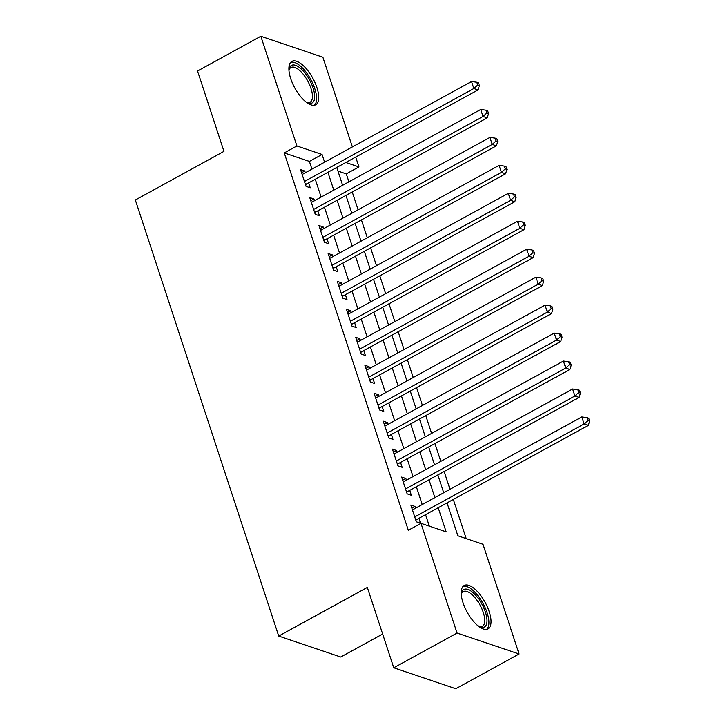 <?xml version="1.0" encoding="UTF-8"?>
<svg xmlns="http://www.w3.org/2000/svg" width="725" height="725" viewBox="0 0 725 725"><rect width="100%" height="100%" fill="white"/><g stroke="black" fill="none" stroke-linecap="round" stroke-linejoin="round"><path stroke-width="1.09" d="M463.048 602.774A24.75 10.241 -118.8 0 1 464.218 585.492A24.75 10.241 -118.8 0 1 489.194 611.61A24.75 10.241 -118.8 0 1 488.025 628.883A24.75 10.241 -118.8 0 1 463.048 602.774M290.725 78.653A24.75 10.241 -118.8 0 1 291.894 61.371A24.75 10.241 -118.8 0 1 316.879 87.489A24.75 10.241 -118.8 0 1 315.71 104.762A24.75 10.241 -118.8 0 1 290.725 78.653M382.655 634.022L340.741 657.022L278.717 636.07L135.339 200L223.962 151.362L197.535 70.996L260.837 36.25L322.87 57.212L352.368 146.93M355.694 157.071L358.938 166.922L345.816 162.491M348.897 181.83L346.278 173.873L358.938 166.922M466.202 538.612L453.324 499.452M449.989 489.321L444.135 471.504M440.8 461.363L434.946 443.546M431.611 433.414L425.756 415.597M422.421 405.456L416.567 387.639M413.232 377.507L407.368 359.691M404.042 349.55L398.179 331.733M394.844 321.601L388.99 303.784M385.655 293.643L379.8 275.826M376.465 265.694L370.611 247.877M367.276 237.737L361.422 219.92M358.087 209.788L352.232 191.971M447.044 502.896L457.865 535.793L483.013 544.294L519.082 654.004L457.058 633.052L420.98 523.332L446.129 531.833L438.208 507.745M457.058 633.052L393.757 667.788L455.789 688.75L519.082 654.004M415.588 508.198L415.017 506.458L410.83 505.035L416.34 521.81L420.536 523.223L418.923 518.33M406.399 480.24L405.828 478.5L401.641 477.086L407.151 493.861L411.338 495.275L409.734 490.381M397.209 452.291L396.638 450.551L392.442 449.128L397.962 465.903L402.148 467.317L400.544 462.432M388.02 424.343L387.449 422.593L383.253 421.18L388.772 437.954L392.959 439.368L391.355 434.474M378.831 396.385L378.26 394.645L374.064 393.222L379.583 409.997L383.77 411.41L382.166 406.526M369.641 368.436L369.061 366.687L364.874 365.273L370.384 382.048L374.58 383.462L372.967 378.568M360.452 340.478L359.872 338.738L355.685 337.315L361.195 354.09L365.391 355.504L363.778 350.619M351.253 312.529L350.683 310.78L346.496 309.367L352.006 326.141L356.202 327.555L354.588 322.661M342.064 284.572L341.493 282.832L337.306 281.409L342.816 298.183L347.012 299.597L345.399 294.712M332.875 256.623L332.304 254.874L328.108 253.46L333.627 270.235L337.814 271.648L336.21 266.755M323.685 228.665L323.114 226.925L318.918 225.502L324.438 242.277L328.624 243.691L327.02 238.806M314.496 200.716L313.925 198.967L309.729 197.553L315.248 214.328L319.435 215.742L317.831 210.848M346.278 173.873L337.941 171.055M311.931 169.124L309.394 161.412L284.254 152.912L408.32 530.283L420.98 523.332M429.318 526.151L425.548 514.696M422.222 504.564L416.358 486.747M413.032 476.606L407.169 458.789M403.834 448.657L397.98 430.84M394.645 420.699L388.79 402.882M385.455 392.751L379.601 374.934M376.266 364.793L370.412 346.976M367.077 336.844L361.222 319.027M357.887 308.886L352.024 291.069M348.698 280.938L342.834 263.121M339.508 252.98L333.645 235.163M330.31 225.031L324.456 207.214M321.121 197.073L315.266 179.256M305.307 172.758L304.736 171.018L300.54 169.596L306.059 186.37L310.246 187.784L308.642 182.899M393.757 667.788L367.33 587.431L278.717 636.07M284.254 152.912L296.915 145.97L260.837 36.25M324.592 162.173L322.054 154.461L296.915 145.97M434.882 497.613L429.019 479.796M425.684 469.655L419.829 451.838M416.494 441.706L410.64 423.889M407.305 413.748L401.451 395.932M398.116 385.8L392.261 367.983M388.926 357.842L383.072 340.025M379.737 329.893L373.873 312.076M370.548 301.935L364.684 284.118M361.358 273.987L355.495 256.17M352.16 246.029L346.305 228.221M342.97 218.08L337.116 200.263M333.781 190.131L327.927 172.314M336.763 167.457L342.617 185.274M345.952 195.415L351.806 213.232M355.141 223.363L361.005 241.18M364.331 251.321L370.194 269.138M373.52 279.27L379.383 297.087M382.718 307.228L388.573 325.045M391.908 335.177L397.762 352.993M401.097 363.134L406.952 380.951M410.287 391.083L416.141 408.9M419.476 419.041L425.33 436.858M428.665 446.99L434.529 464.807M437.855 474.948L443.718 492.764M309.394 161.412L322.054 154.461M301.573 172.749L304.736 171.018M310.762 200.698L313.925 198.967M319.961 228.656L323.114 226.925M329.15 256.605L332.304 254.874M338.339 284.562L341.493 282.832M347.529 312.511L350.683 310.78M356.718 340.469L359.872 338.738M365.907 368.418L369.061 366.687M375.097 396.376L378.26 394.645M384.286 424.324L387.449 422.593M393.485 452.282L396.638 450.551M402.674 480.231L405.828 478.5M411.863 508.189L415.017 506.458M305.107 183.498L306.612 184.005L478.029 89.927L473.833 88.513L304.446 181.477M477.693 85.033L479.37 85.595L478.455 82.804L476.778 82.233L477.693 85.033L473.833 88.513L471.54 81.517L302.153 174.489M306.612 184.005A3.172 2.637 -71.3 0 0 305.733 184.73L305.578 184.911M478.029 89.927L479.37 85.595M476.778 82.233L471.54 81.517M288.94 70.243A21.415 8.863 -118.8 0 1 289.067 69.401A21.415 8.863 -118.8 0 1 299.67 67.642A21.415 8.863 -118.8 0 1 313.091 88.006A21.415 8.863 -118.8 0 1 307.418 102.841A21.415 8.863 -118.8 0 1 306.639 102.488M306.593 102.452A19.829 8.202 61.2 0 0 310.046 102.261A19.829 8.202 61.2 0 0 310.989 88.414A19.829 8.202 61.2 0 0 290.97 67.488A19.829 8.202 61.2 0 0 288.949 70.298M314.324 105.243A24.587 10.177 61.2 0 0 314.768 88.568A24.587 10.177 61.2 0 0 290.743 62.287M461.263 594.373A21.415 8.863 -118.8 0 1 461.39 593.521A21.415 8.863 -118.8 0 1 463.067 590.05A21.415 8.863 -118.8 0 1 480.793 602.176A21.415 8.863 -118.8 0 1 485.125 626.554A21.415 8.863 -118.8 0 1 479.742 626.962A21.415 8.863 -118.8 0 1 478.962 626.608M478.917 626.572A19.829 8.202 61.2 0 0 482.37 626.382A19.829 8.202 61.2 0 0 483.04 625.893A19.829 8.202 61.2 0 0 479.533 604.179A19.829 8.202 61.2 0 0 463.293 591.609A19.829 8.202 61.2 0 0 462.613 592.098A19.829 8.202 61.2 0 0 461.272 594.418M486.647 629.363A24.587 10.177 61.2 0 0 486.765 629.255A24.587 10.177 61.2 0 0 482.923 603.245A24.587 10.177 61.2 0 0 463.067 586.407M314.306 211.455L315.801 211.963L487.218 117.876L483.022 116.462L313.635 209.434M486.883 112.982L488.559 113.553L487.644 110.753L485.968 110.191L486.883 112.982L483.022 116.462L480.729 109.475L311.342 202.447M315.801 211.963A3.172 2.637 -71.3 0 0 314.922 212.679L314.768 212.869M487.218 117.876L488.559 113.553M485.968 110.191L480.729 109.475M323.495 239.404L324.99 239.912L496.407 145.834L492.212 144.42L322.824 237.383M496.072 140.94L497.749 141.502L496.833 138.711L495.157 138.14L496.072 140.94L492.212 144.42L489.919 137.424L320.532 230.396M324.99 239.912A3.172 2.637 -71.3 0 0 324.111 240.637L323.957 240.818M496.407 145.834L497.749 141.502M495.157 138.14L489.919 137.424M332.684 267.362L334.18 267.869L505.597 173.782L501.41 172.369L332.014 265.341M505.262 168.889L506.938 169.46L506.023 166.659L504.346 166.097L505.262 168.889L501.41 172.369L499.108 165.382L329.721 258.354M334.18 267.869A3.172 2.637 -71.3 0 0 333.301 268.585L333.147 268.776M505.597 173.782L506.938 169.46M504.346 166.097L499.108 165.382M341.874 295.311L343.378 295.818L514.786 201.74L510.599 200.327L341.212 293.29M514.46 196.847L516.137 197.408L515.212 194.617L513.536 194.046L514.46 196.847L510.599 200.327L508.298 193.33L338.91 286.303M343.378 295.818A3.172 2.637 -71.3 0 0 342.499 296.543L342.336 296.724M514.786 201.74L516.137 197.408M513.536 194.046L508.298 193.33M351.063 323.268L352.567 323.776L523.976 229.689L519.789 228.275L350.402 321.248M523.649 224.795L525.326 225.366L524.402 222.566L522.725 222.004L523.649 224.795L519.789 228.275L517.487 221.288L348.1 314.26M352.567 323.776A3.172 2.637 -71.3 0 0 351.688 324.492L351.525 324.682M523.976 229.689L525.326 225.366M522.725 222.004L517.487 221.288M360.252 351.217L361.757 351.725L533.165 257.647L528.978 256.233L359.591 349.196M532.839 252.753L534.515 253.315L533.591 250.524L531.914 249.953L532.839 252.753L528.978 256.233L526.676 249.237L357.289 342.209M361.757 351.725A3.172 2.637 -71.3 0 0 360.878 352.45L360.715 352.631M533.165 257.647L534.515 253.315M531.914 249.953L526.676 249.237M369.442 379.175L370.946 379.683L542.363 285.596L538.168 284.182L368.78 377.154M542.028 280.702L543.705 281.273L542.78 278.472L541.113 277.911L542.028 280.702L538.168 284.182L535.875 277.195L366.478 370.167M370.946 379.683A3.172 2.637 -71.3 0 0 370.067 380.398L369.913 380.589M542.363 285.596L543.705 281.273M541.113 277.911L535.875 277.195M378.631 407.124L380.136 407.631L551.553 313.553L547.357 312.131L377.97 405.103M551.217 308.66L552.894 309.222L551.979 306.43L550.302 305.859L551.217 308.66L547.357 312.131L545.064 305.143L375.677 398.116M380.136 407.631A3.172 2.637 -71.3 0 0 379.257 408.356L379.103 408.538M551.553 313.553L552.894 309.222M550.302 305.859L545.064 305.143M387.83 435.082L389.325 435.589L560.742 341.502L556.546 340.088L387.159 433.061M560.407 336.608L562.083 337.179L561.168 334.379L559.492 333.817L560.407 336.608L556.546 340.088L554.253 333.101L384.866 426.073M389.325 435.589A3.172 2.637 -71.3 0 0 388.446 436.305L388.292 436.495M560.742 341.502L562.083 337.179M559.492 333.817L554.253 333.101M397.019 463.03L398.514 463.538L569.932 369.46L565.736 368.037L396.348 461.009M569.596 364.566L571.273 365.128L570.357 362.337L568.681 361.766L569.596 364.566L565.736 368.037L563.443 361.05L394.056 454.022M398.514 463.538A3.172 2.637 -71.3 0 0 397.635 464.263L397.481 464.444M569.932 369.46L571.273 365.128M568.681 361.766L563.443 361.05M406.208 490.988L407.704 491.496L579.121 397.409L574.934 395.995L405.547 488.967M578.786 392.515L580.462 393.086L579.547 390.286L577.87 389.724L578.786 392.515L574.934 395.995L572.632 389.008L403.245 481.98M407.704 491.496A3.172 2.637 -71.3 0 0 406.834 492.212L406.671 492.402M579.121 397.409L580.462 393.086M577.87 389.724L572.632 389.008M415.398 518.937L416.902 519.444L588.31 425.367L584.123 423.944L414.736 516.916M587.984 420.473L589.661 421.035L588.736 418.243L587.06 417.673L587.984 420.473L584.123 423.944L581.822 416.957L412.434 509.929M416.902 519.444A3.172 2.637 -71.3 0 0 416.023 520.169L415.86 520.351M588.31 425.367L589.661 421.035M587.06 417.673L581.822 416.957"/></g></svg>
